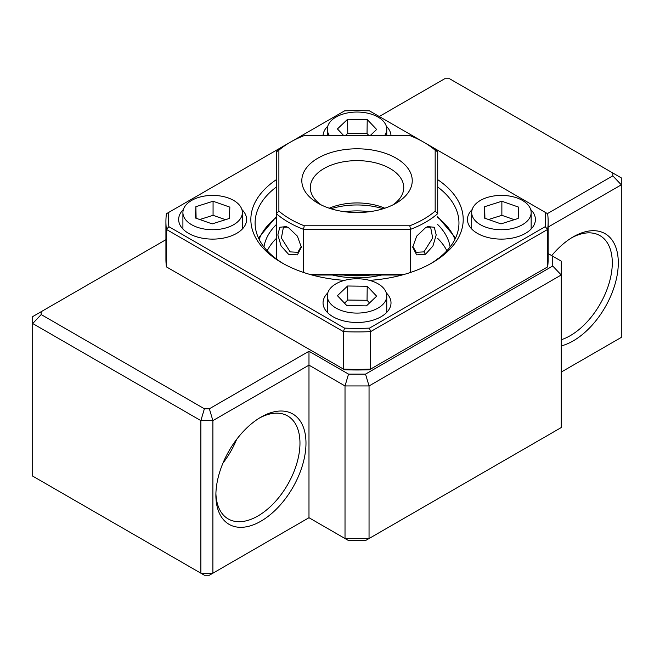 <?xml version="1.0" encoding="UTF-8"?>
<svg xmlns="http://www.w3.org/2000/svg" width="654" height="654" viewBox="0 0 654 654"><rect width="100%" height="100%" fill="white"/><g stroke="black" fill="none" stroke-linecap="round" stroke-linejoin="round"><path stroke-width="0.98" d="M561.238 339.745A59.457 34.327 120 0 0 570.247 335.674A59.457 34.327 120 0 0 609.087 283.272A59.457 34.327 120 0 0 599.98 235.628A59.457 34.327 120 0 0 571.727 237.754M551.706 255.616A63.708 36.779 -60 0 1 573.247 236.838L573.247 236.838A63.708 36.779 -60 0 1 618.3 262.851A63.708 36.779 -60 0 1 573.247 340.873A63.708 36.779 -60 0 1 561.238 345.925M260.93 417.154L260.93 417.154A63.708 36.779 -60 0 1 305.982 443.167A63.708 36.779 -60 0 1 260.93 521.189A63.708 36.779 -60 0 1 215.885 495.176A63.708 36.779 -60 0 1 260.93 417.154L260.93 417.154M215.91 493.402A59.457 34.327 120 0 0 228.197 518.933A59.457 34.327 120 0 0 257.929 515.981A59.457 34.327 120 0 0 296.769 463.588A59.457 34.327 120 0 0 287.662 415.944A59.457 34.327 120 0 0 259.401 418.07M223.022 462.975A59.457 34.327 120 0 0 236.609 439.439M547.423 213.605L612.806 175.861L612.806 172.991L449.609 78.766L444.638 78.766L379.255 116.518M165.92 239.683L41.194 311.688L41.194 314.566L204.391 408.783L209.362 408.783L308.982 351.272L348.533 374.113L365.521 374.113L552.744 266.014L552.744 256.213L548.142 253.556M308.982 351.272L308.982 365.145L212.885 420.62L200.868 420.62L32.7 323.534L32.7 316.593L41.194 311.688M612.806 175.861L621.3 184.829L621.3 177.888L612.806 172.991M621.3 337.407L561.238 372.077L621.3 337.407L621.3 184.829L548.142 227.061M552.744 256.213L561.238 261.118L561.238 274.982L369.044 385.95L345.018 385.95L308.982 365.145L308.982 517.723L209.362 575.234L204.391 575.234L32.7 476.112L200.868 573.198L200.868 420.62L204.391 408.783M552.744 266.014L561.238 274.982L561.238 427.561L365.521 540.556L348.533 540.556L308.982 517.723L345.018 538.528L369.044 538.528L561.238 427.561M365.521 374.113L369.044 385.95L369.044 538.528L365.521 540.556M348.533 374.113L345.018 385.95L345.018 538.528L348.533 540.556M204.391 575.234L200.868 573.198L212.885 573.198L212.885 420.62L209.362 408.783M32.7 476.112L32.7 323.534L41.194 314.566M209.362 575.234L308.982 517.723M437.722 179.662A106.177 61.296 180 0 1 432.106 262.851L432.106 262.851A106.177 61.296 180 0 1 369.575 280.37M430.577 263.717A101.926 58.844 0 0 0 458.961 222.973A101.926 58.844 0 0 0 437.722 187.019M472.163 209.533A33.975 19.612 0 0 0 467.455 219.499A33.975 19.612 0 0 0 488.424 237.623A33.975 19.612 0 0 0 525.448 233.372A33.975 19.612 0 0 0 535.405 219.499A33.975 19.612 0 0 0 530.688 209.533M327.768 292.902A33.975 19.612 0 0 0 323.051 302.867A33.975 19.612 0 0 0 344.029 320.991A33.975 19.612 0 0 0 381.053 316.74A33.975 19.612 0 0 0 391.01 302.867A33.975 19.612 0 0 0 386.293 292.902M183.373 209.533A33.975 19.612 0 0 0 178.656 219.499A33.975 19.612 0 0 0 199.633 237.623A33.975 19.612 0 0 0 236.658 233.372A33.975 19.612 0 0 0 246.607 219.499A33.975 19.612 0 0 0 241.898 209.533M390.994 135.55A33.975 19.612 0 0 0 386.293 126.165M276.34 187.019A101.926 58.844 0 0 0 255.101 222.973A101.926 58.844 0 0 0 283.484 263.717M327.768 126.165A33.975 19.612 0 0 0 323.068 135.55M548.142 221.583A191.115 110.338 180 0 1 547.66 229.423L545.183 226.693A188.565 108.866 0 0 0 545.183 212.313L547.66 213.744A191.115 110.338 180 0 1 548.142 221.583L548.142 259.033A191.115 110.338 0 0 1 547.66 266.873L547.66 229.423L370.605 331.643L370.605 369.093L547.66 266.873L369.477 369.747A188.565 108.866 180 0 1 344.576 369.747L343.456 369.093A191.115 110.338 0 0 0 370.605 369.093L369.477 369.747M344.576 369.747L166.402 266.873L343.456 369.093L343.456 331.643L166.402 229.423L166.402 266.873A191.115 110.338 0 0 1 165.92 259.033L165.92 221.583A191.115 110.338 180 0 1 166.402 213.744L168.879 212.313A188.565 108.866 0 0 0 168.879 226.693L166.402 229.423A191.115 110.338 180 0 1 165.92 221.583M369.477 328.128L370.605 331.643A191.115 110.338 180 0 1 343.456 331.643L344.576 328.128A188.565 108.866 0 0 0 369.477 328.128L545.183 226.693M545.183 212.313L425.754 143.357M423.44 142.024L369.477 110.869A188.565 108.866 0 0 0 344.576 110.869L290.621 142.024M288.308 143.357L168.879 212.313M168.879 226.693L344.576 328.128M344.486 280.37A106.177 61.296 180 0 1 281.956 262.851A106.177 61.296 180 0 1 276.34 179.662M276.34 224.559A93.432 53.947 0 0 0 263.963 246.967M276.34 238.432A93.432 53.947 0 0 0 267.2 250.776M446.862 250.776A93.432 53.947 0 0 0 437.722 238.432M450.099 246.967A93.432 53.947 0 0 0 437.722 224.559M288.545 254.259L281.13 246.027L277.86 234.982L279.789 227.249L286.288 226.611L288.561 227.731L297.39 236.135L301.339 247.212L297.382 254.888L288.545 254.259M287.278 227.052L283.411 227.306L281.392 238.007L290.131 251.88L297.848 252.313L301.306 246.239M425.517 227.723L427.773 226.611L434.313 227.265L436.202 234.941L432.923 246.035L425.501 254.267L416.672 254.888L412.723 247.196L416.68 236.127L425.517 227.723M412.756 246.264L416.214 252.313L423.931 251.88L432.67 238.007L430.651 227.306L426.784 227.052M278.89 211.119A94.282 54.437 0 0 0 304.282 225.777L409.78 225.777A94.282 54.437 0 0 0 435.172 211.119L435.172 150.207A94.282 54.437 0 0 0 423.702 142.171A94.282 54.437 0 0 0 409.78 135.55L304.282 135.55A94.282 54.437 0 0 0 290.36 142.171A94.282 54.437 0 0 0 278.89 150.207L278.89 211.119L276.34 213.645L276.34 151.842A96.833 55.909 180 0 1 288.561 143.218L290.36 142.171M425.501 143.218L423.702 142.171L425.501 143.218A96.833 55.909 180 0 1 437.722 151.842L437.722 213.645A96.833 55.909 180 0 1 410.557 229.333L303.505 229.333L303.505 272.44M329.264 208.217A46.72 26.969 180 0 1 384.797 208.217M392.817 204.939A46.72 26.969 0 0 0 403.747 187.6A46.72 26.969 0 0 0 374.906 162.683A46.72 26.969 0 0 0 324 168.528A46.72 26.969 0 0 0 310.315 187.6A46.72 26.969 0 0 0 321.245 204.939M317.991 158.129A55.214 31.874 180 0 1 396.071 158.129A55.214 31.874 180 0 1 396.071 203.206L396.071 203.206A55.214 31.874 180 0 1 317.991 203.206A55.214 31.874 180 0 1 317.991 158.129M383.13 208.757A55.214 31.874 0 0 0 330.924 208.757A55.214 31.874 180 0 1 383.13 208.757M402.038 275.023L312.023 275.023M309.832 274.41L404.229 274.41M410.557 272.44L410.557 229.333L409.78 225.777M436.005 260.169A96.833 55.909 0 0 0 437.722 258.731M304.282 225.777L303.505 229.333A96.833 55.909 180 0 1 276.34 213.645L276.34 258.731A96.833 55.909 0 0 0 278.056 260.169M278.89 150.207L276.34 151.842M437.722 151.842L435.172 150.207M437.722 213.645L435.172 211.119M350.143 275.023A70.076 40.458 0 0 0 363.918 275.023M370.687 275.023A67.525 38.987 180 0 1 343.375 275.023M381.674 275.023A64.975 37.515 180 0 1 332.387 275.023M369.273 211.749A50.963 29.422 0 0 0 344.789 211.749M475.352 220.815A29.732 17.168 0 0 0 508.796 229.194A29.732 17.168 0 0 0 531.154 212.566A29.732 17.168 0 0 0 527.5 204.326A29.732 17.168 0 0 0 494.056 195.938A29.732 17.168 0 0 0 471.697 212.566A29.732 17.168 0 0 0 475.352 220.815M514.306 219.679L501.863 215.313L488.546 219.523M501.871 201.244L484.663 206.689L484.222 218.011L500.989 223.889L518.189 218.452L518.63 207.13L501.871 201.244L501.863 215.313M484.908 218.248L484.663 206.689M342.753 280.877A29.732 17.168 -0 0 0 327.302 295.935A29.732 17.168 -0 0 0 371.308 310.985A29.732 17.168 -0 0 0 386.759 295.935A29.732 17.168 -0 0 0 342.753 280.877M369.543 302.933L367.041 300.292L347.773 300.047L344.503 303.145M376.639 296.188L367.221 286.256L347.609 286.002L337.423 295.682L346.841 305.614L366.453 305.868L376.639 296.188M367.041 300.292L367.221 286.256M347.773 300.047L347.609 286.002M238.71 204.326A29.732 17.168 0 0 0 205.266 195.938A29.732 17.168 0 0 0 182.907 212.566A29.732 17.168 0 0 0 186.562 220.815A29.732 17.168 0 0 0 220.006 229.194A29.732 17.168 0 0 0 242.364 212.566A29.732 17.168 0 0 0 238.71 204.326M225.507 219.679L213.065 215.313L199.748 219.523M212.19 223.889L229.399 218.452L229.84 207.13L213.073 201.244L195.873 206.689L195.432 218.011L212.19 223.889M196.11 218.248L195.873 206.689M213.065 215.313L213.073 201.244M384.65 135.55A29.732 17.168 0 0 0 386.759 129.198A29.732 17.168 0 0 0 342.753 114.148A29.732 17.168 0 0 0 327.302 129.198A29.732 17.168 0 0 0 329.412 135.55M368.921 135.55L367.041 133.563L347.773 133.31L345.418 135.55M347.773 133.31L347.609 119.265L337.423 128.944L343.685 135.55M367.041 133.563L367.221 119.518L347.609 119.265M370.229 135.55L376.639 129.459L367.221 119.518M454.931 239.348A100.225 57.863 0 0 0 437.722 217.43M276.34 217.43A100.225 57.863 0 0 0 259.131 239.348M425.501 254.267L423.931 251.88M455.609 237.933L437.722 216.67M276.34 216.67L258.453 237.933M286.297 226.644L286.902 226.873M427.765 226.636L427.168 226.873M531.154 212.566L531.154 228.998M471.697 212.566L471.697 228.998M327.302 295.935L327.302 312.367M386.759 295.935L386.759 312.367M182.907 212.566L182.907 228.998M242.364 212.566L242.364 228.998M386.759 129.198L386.759 135.55M327.302 129.198L327.302 135.55"/></g></svg>
